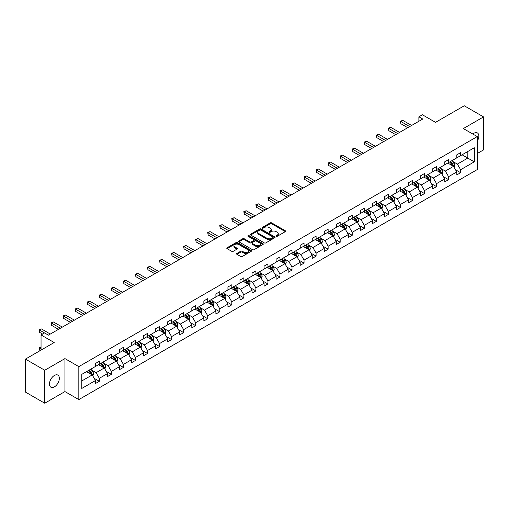 <?xml version="1.0" encoding="UTF-8"?>
<svg xmlns="http://www.w3.org/2000/svg" width="509" height="509" viewBox="0 0 509 509"><rect width="100%" height="100%" fill="white"/><g stroke="black" fill="none" stroke-linecap="round" stroke-linejoin="round"><path stroke-width="0.76" d="M276.215 236.284A0.751 0.433 0 0 0 277.278 236.284L285.326 231.633A1.069 0.617 0 0 0 285.638 231.201A1.069 0.617 0 0 0 285.326 230.762L271.685 222.885A1.069 0.617 0 0 0 270.171 222.885L262.122 227.536A0.751 0.433 0 0 0 263.178 228.147L264.222 227.542A3.429 1.979 0 0 1 269.07 227.542L270.209 228.204A3.429 1.979 0 0 1 271.214 229.604A3.429 1.979 0 0 1 270.209 231.003L269.166 231.601A0.751 0.433 0 0 0 270.228 232.212L271.272 231.614A3.429 1.979 0 0 1 276.12 231.614L277.259 232.269A3.429 1.979 0 0 1 278.264 233.669A3.429 1.979 0 0 1 277.259 235.069L276.215 235.673A0.751 0.433 0 0 0 276.215 236.284L276.215 235.673M54.399 386.872A6.986 4.034 120 0 0 58.961 380.719A6.986 4.034 120 0 0 57.892 375.12A6.986 4.034 120 0 0 54.399 375.464A6.986 4.034 120 0 0 49.837 381.623A6.986 4.034 120 0 0 50.906 387.222A6.986 4.034 120 0 0 54.399 386.872M477.257 141.222A6.986 4.034 120 0 0 477.391 132.919A6.986 4.034 120 0 0 473.898 133.269A6.986 4.034 120 0 0 472.823 134.026M477.257 153.527L483.55 149.894L483.55 116.911L464.253 105.77L435.532 122.351L422.406 114.773L418.894 116.796L418.894 121.257M44.747 403.23L64.936 391.58L64.936 358.597L44.747 370.247L44.747 403.23L25.45 392.089L25.45 359.106L54.17 342.525L41.044 334.947L41.044 350.103M44.747 370.247L25.45 359.106M236.908 253.425A1.069 0.617 0 0 0 236.59 253.857A1.069 0.617 0 0 0 236.908 254.296L240.732 256.504A1.069 0.617 0 0 0 242.246 256.504L251.191 251.344A1.069 0.617 0 0 0 251.503 250.905A1.069 0.617 0 0 0 251.191 250.466L237.55 242.596A1.069 0.617 0 0 0 236.036 242.596L227.09 247.756A1.069 0.617 0 0 0 226.779 248.195A1.069 0.617 0 0 0 227.09 248.634L231.716 251.3A1.069 0.617 0 0 0 233.23 251.3L237.06 249.092A1.069 0.617 0 0 0 237.372 248.653A1.069 0.617 0 0 0 237.06 248.214L234.764 246.89A2.869 1.654 0 0 1 233.924 245.72A2.869 1.654 0 0 1 235.692 244.193A2.869 1.654 0 0 1 238.816 244.549L247.8 249.734A2.869 1.654 0 0 1 248.64 250.905A2.869 1.654 0 0 1 246.871 252.439A2.869 1.654 0 0 1 243.747 252.076L242.246 251.211A1.069 0.617 0 0 0 240.732 251.211L236.908 253.425L236.908 254.296L240.732 252.101L240.732 251.211M41.044 334.947L44.557 332.924L48.419 335.151L422.756 119.03L418.894 116.796M64.936 358.597L78.831 366.62L477.257 136.59L477.257 169.573L78.831 399.597L78.831 366.62M483.55 116.911L463.362 128.567L477.257 136.59M264.298 242.901A1.069 0.617 0 0 0 265.813 242.901L274.758 237.741A1.069 0.617 0 0 0 275.07 237.302A1.069 0.617 0 0 0 274.758 236.863L261.117 228.986A1.069 0.617 0 0 0 259.603 228.986L250.657 234.153A1.069 0.617 0 0 0 250.345 234.585A1.069 0.617 0 0 0 250.657 235.024L264.298 242.901M248.347 236.443A0.751 0.433 0 0 1 249.105 236.551L262.956 244.549L254.029 249.703A1.069 0.617 0 0 1 252.515 249.703L238.874 241.826L242.704 239.637L242.704 238.746L238.874 240.954A1.069 0.617 0 0 0 238.562 241.393A1.069 0.617 0 0 0 238.874 241.826L238.874 240.954M242.704 239.637A1.069 0.617 0 0 1 244.218 239.637L244.218 238.746A1.069 0.617 0 0 0 242.704 238.746M244.218 238.746L249.747 241.94A1.069 0.617 0 0 0 251.268 241.94L253.806 240.471A1.069 0.617 0 0 0 254.118 240.032A1.069 0.617 0 0 0 253.806 239.599L248.042 236.271A0.751 0.433 0 0 1 249.105 235.661L262.975 243.665A1.069 0.617 0 0 1 263.287 244.104A1.069 0.617 0 0 1 262.975 244.543L262.975 243.665M81.803 374.35L95.469 366.461L95.469 363.477L99.331 361.244L99.331 364.234L107.514 359.507L107.514 356.523L111.376 354.296L111.376 357.28L119.558 352.552L119.558 349.568L123.413 347.342L123.413 350.326L131.602 345.605L131.602 342.614L135.458 340.387L135.458 343.371L143.64 338.65L143.64 335.66L147.502 333.433L147.502 336.424L155.684 331.696L155.684 328.712L159.546 326.479L159.546 329.469L167.728 324.742L167.728 321.758L171.59 319.531L171.59 322.515L179.772 317.788L179.772 314.804L183.628 312.577L183.628 315.561L191.817 310.84L191.817 307.85L195.672 305.623L195.672 308.607L203.854 303.886L203.854 300.895L207.717 298.668L207.717 301.652L215.899 296.932L215.899 293.947L219.761 291.714L219.761 294.705L227.943 289.977L227.943 286.993L231.805 284.766L231.805 287.75L239.987 283.023L239.987 280.039L243.849 277.812L243.849 280.796L252.031 276.069L252.031 273.085L255.887 270.858L255.887 273.842L264.076 269.121L264.076 266.131L267.931 263.904L267.931 266.888L276.113 262.167L276.113 259.183L279.975 256.95L279.975 259.94L288.158 255.213L288.158 252.229L292.02 249.995L292.02 252.986L300.202 248.258L300.202 245.274L304.064 243.047L304.064 246.032L312.246 241.304L312.246 238.32L316.108 236.093L316.108 239.077L324.29 234.356L324.29 231.366L328.146 229.139L328.146 232.123L336.328 227.402L336.328 224.412L340.19 222.185L340.19 225.175L348.372 220.448L348.372 217.464L352.234 215.231L352.234 218.221L360.417 213.494L360.417 210.51L364.279 208.283L364.279 211.267L372.461 206.539L372.461 203.555L376.323 201.329L376.323 204.313L384.505 199.592L384.505 196.601L388.361 194.374L388.361 197.358L396.549 192.637L396.549 189.647L400.405 187.42L400.405 190.411L408.587 185.683L408.587 182.699L412.449 180.466L412.449 183.456L420.631 178.729L420.631 175.745L424.493 173.518L424.493 176.502L432.675 171.775L432.675 168.791L436.537 166.564L436.537 169.548L444.72 164.827L444.72 161.837L448.582 159.61L448.582 162.594L456.764 157.873L456.764 154.882L460.62 152.655L460.62 155.639L474.286 147.756L474.286 161.837L460.62 169.726L460.62 172.71L456.764 174.943L456.764 171.953L448.582 176.68L448.582 179.664L444.72 181.898L444.72 178.907L436.537 183.634L436.537 186.618L432.675 188.845L432.675 185.861L424.493 190.589L424.493 193.573L420.631 195.8L420.631 192.816L412.449 197.537L412.449 200.527L408.587 202.754L408.587 199.77L400.405 204.491L400.405 207.481L396.549 209.708L396.549 206.718L388.361 211.445L388.361 214.429L384.505 216.662L384.505 213.672L376.323 218.399L376.323 221.383L372.461 223.61L372.461 220.626L364.279 225.353L364.279 228.337L360.417 230.564L360.417 227.58L352.234 232.301L352.234 235.292L348.372 237.518L348.372 234.534L340.19 239.255L340.19 242.246L336.328 244.473L336.328 241.482L328.146 246.21L328.146 249.194L324.29 251.427L324.29 248.437L316.108 253.164L316.108 256.148L312.246 258.375L312.246 255.391L304.064 260.118L304.064 263.102L300.202 265.329L300.202 262.345L292.02 267.066L292.02 270.056L288.158 272.283L288.158 269.299L279.975 274.02L279.975 277.011L276.113 279.237L276.113 276.253L267.931 280.974L267.931 283.958L264.076 286.192L264.076 283.201L255.887 287.929L255.887 290.913L252.031 293.146L252.031 290.155L243.849 294.883L243.849 297.867L239.987 300.094L239.987 297.11L231.805 301.837L231.805 304.821L227.943 307.048L227.943 304.064L219.761 308.785L219.761 311.775L215.899 314.002L215.899 311.018L207.717 315.739L207.717 318.729L203.854 320.956L203.854 317.966L195.672 322.693L195.672 325.677L191.817 327.911L191.817 324.92L183.628 329.647L183.628 332.631L179.772 334.858L179.772 331.874L171.59 336.602L171.59 339.586L167.728 341.813L167.728 338.829L159.546 343.55L159.546 346.54L155.684 348.767L155.684 345.783L147.502 350.504L147.502 353.494L143.64 355.721L143.64 352.731L135.458 357.458L135.458 360.442L131.602 362.675L131.602 359.685L123.413 364.412L123.413 367.396L119.558 369.623L119.558 366.639L111.376 371.366L111.376 374.35L107.514 376.577L107.514 373.593L99.331 378.314L99.331 381.305L95.469 383.531L95.469 380.547L81.803 388.437L81.803 374.35M98.555 364.679L104.269 367.975L96.086 372.703L91.62 370.119M96.086 372.703L99.331 378.314M104.269 367.975L107.514 373.593M95.469 365.748L96.086 366.105L99.331 364.234M110.599 357.725L116.313 361.021L108.131 365.748L103.664 363.171M108.131 365.748L111.376 371.366M116.313 361.021L119.558 366.639M107.514 358.794L108.131 359.15L111.376 357.28M122.644 350.771L128.357 354.073L120.175 358.794L115.702 356.217M120.175 358.794L123.413 364.412M128.357 354.073L131.602 359.685M119.558 351.84L120.175 352.196L123.413 350.326M134.688 343.817L140.401 347.119L132.219 351.84L127.746 349.263M132.219 351.84L135.458 357.458M140.401 347.119L143.64 352.731M131.602 344.892L132.219 345.248L135.458 343.371M146.732 336.869L152.445 340.165L144.257 344.892L139.79 342.309M144.257 344.892L147.502 350.504M152.445 340.165L155.684 345.783M143.64 337.938L144.257 338.294L147.502 336.424M158.77 329.915L164.483 333.21L156.301 337.938L151.835 335.355M156.301 337.938L159.546 343.55M164.483 333.21L167.728 338.829M155.684 330.984L156.301 331.34L159.546 329.469M170.814 322.961L176.528 326.256L168.345 330.984L163.879 328.4M168.345 330.984L171.59 336.602M176.528 326.256L179.772 331.874M167.728 324.029L168.345 324.386L171.59 322.515M182.858 316.006L188.572 319.308L180.39 324.029L175.923 321.453M180.39 324.029L183.628 329.647M188.572 319.308L191.817 324.92M179.772 317.075L180.39 317.431L183.628 315.561M194.902 309.052L200.616 312.354L192.434 317.075L187.961 314.498M192.434 317.075L195.672 322.693M200.616 312.354L203.854 317.966M191.817 310.121L192.434 310.484L195.672 308.607M206.947 302.104L212.66 305.4L204.478 310.121L200.005 307.544M204.478 310.121L207.717 315.739M212.66 305.4L215.899 311.018M203.854 303.173L204.478 303.529L207.717 301.652M218.991 295.15L224.698 298.446L216.516 303.173L212.049 300.59M216.516 303.173L219.761 308.785M224.698 298.446L227.943 304.064M215.899 296.219L216.516 296.575L219.761 294.705M231.029 288.196L236.742 291.492L228.56 296.219L224.094 293.636M228.56 296.219L231.805 301.837M236.742 291.492L239.987 297.11M227.943 289.265L228.56 289.621L231.805 287.75M243.073 281.242L248.786 284.544L240.604 289.265L236.138 286.688M240.604 289.265L243.849 294.883M248.786 284.544L252.031 290.155M239.987 282.31L240.604 282.667L243.849 280.796M255.117 274.287L260.831 277.59L252.649 282.31L248.182 279.734M252.649 282.31L255.887 287.929M260.831 277.59L264.076 283.201M252.031 275.356L252.649 275.713L255.887 273.842M267.161 267.333L272.875 270.635L264.693 275.356L260.22 272.779M264.693 275.356L267.931 280.974M272.875 270.635L276.113 276.253M264.076 268.408L264.693 268.765L267.931 266.888M279.206 260.385L284.919 263.681L276.731 268.408L272.264 265.825M276.731 268.408L279.975 274.02M284.919 263.681L288.158 269.299M276.113 261.454L276.731 261.811L279.975 259.94M291.25 253.431L296.957 256.727L288.775 261.454L284.308 258.871M288.775 261.454L292.02 267.066M296.957 256.727L300.202 262.345M288.158 254.5L288.775 254.856L292.02 252.986M303.288 246.477L309.001 249.773L300.819 254.5L296.353 251.923M300.819 254.5L304.064 260.118M309.001 249.773L312.246 255.391M300.202 247.546L300.819 247.902L304.064 246.032M315.332 239.523L321.045 242.825L312.863 247.546L308.397 244.969M312.863 247.546L316.108 253.164M321.045 242.825L324.29 248.437M312.246 240.592L312.863 240.948L316.108 239.077M327.376 232.568L333.09 235.871L324.907 240.592L320.435 238.015M324.907 240.592L328.146 246.21M333.09 235.871L336.328 241.482M324.29 233.644L324.907 234L328.146 232.123M339.42 225.621L345.134 228.916L336.952 233.644L332.479 231.061M336.952 233.644L340.19 239.255M345.134 228.916L348.372 234.534M336.328 226.69L336.952 227.046L340.19 225.175M351.464 218.666L357.178 221.962L348.989 226.69L344.523 224.106M348.989 226.69L352.234 232.301M357.178 221.962L360.417 227.58M348.372 219.735L348.989 220.092L352.234 218.221M363.502 211.712L369.216 215.008L361.034 219.735L356.567 217.152M361.034 219.735L364.279 225.353M369.216 215.008L372.461 220.626M360.417 212.781L361.034 213.137L364.279 211.267M375.547 204.758L381.26 208.06L373.078 212.781L368.611 210.204M373.078 212.781L376.323 218.399M381.26 208.06L384.505 213.672M372.461 205.827L373.078 206.183L376.323 204.313M387.591 197.804L393.304 201.106L385.122 205.827L380.656 203.25M385.122 205.827L388.361 211.445M393.304 201.106L396.549 206.718M384.505 198.879L385.122 199.235L388.361 197.358M399.635 190.856L405.349 194.152L397.166 198.879L392.694 196.296M397.166 198.879L400.405 204.491M405.349 194.152L408.587 199.77M396.549 191.925L397.166 192.281L400.405 190.411M411.679 183.902L417.393 187.197L409.204 191.925L404.738 189.342M409.204 191.925L412.449 197.537M417.393 187.197L420.631 192.816M408.587 184.971L409.204 185.327L412.449 183.456M423.723 176.947L429.431 180.243L421.248 184.971L416.782 182.387M421.248 184.971L424.493 190.589M429.431 180.243L432.675 185.861M420.631 178.016L421.248 178.373L424.493 176.502M435.761 169.993L441.475 173.295L433.293 178.016L428.826 175.44M433.293 178.016L436.537 183.634M441.475 173.295L444.72 178.907M432.675 171.062L433.293 171.418L436.537 169.548M447.805 163.039L453.519 166.341L445.337 171.062L440.87 168.485M445.337 171.062L448.582 176.68M453.519 166.341L456.764 171.953M444.72 164.108L445.337 164.471L448.582 162.594M462.089 154.793L467.803 158.095L457.381 164.108L452.908 161.531M457.381 164.108L460.62 169.726M474.286 161.837L467.803 158.095L467.803 151.497L474.286 147.756M64.936 391.58L78.831 399.597M456.764 157.16L457.381 157.516L460.62 155.639M81.803 380.948L92.224 374.929L86.517 371.634M92.224 374.929L95.469 380.547M455.485 169.751L460.62 172.71M443.447 176.699L448.582 179.664M431.403 183.654L436.537 186.618M419.359 190.608L424.493 193.573M407.315 197.562L412.449 200.527M395.27 204.516L400.405 207.481M383.232 211.47L388.361 214.429M371.188 218.418L376.323 221.383M359.144 225.372L364.279 228.337M347.1 232.327L352.234 235.292M335.056 239.281L340.19 242.246M323.011 246.235L328.146 249.194M310.974 253.183L316.108 256.148M298.929 260.137L304.064 263.102M286.885 267.091L292.02 270.056M274.841 274.046L279.975 277.011M262.797 281L267.931 283.958M250.759 287.948L255.887 290.913M238.715 294.902L243.849 297.867M226.67 301.856L231.805 304.821M214.626 308.81L219.761 311.775M202.582 315.765L207.717 318.729M190.538 322.712L195.672 325.677M178.5 329.667L183.628 332.631M166.456 336.621L171.59 339.586M154.412 343.575L159.546 346.54M142.367 350.529L147.502 353.494M130.323 357.483L135.458 360.442M118.285 364.431L123.413 367.396M106.241 371.385L111.376 374.35M94.197 378.34L99.331 381.305M276.514 236.392L277.259 235.96A3.429 1.979 0 0 0 278.264 234.56L278.264 233.669M271.214 229.604L271.214 230.494A3.429 1.979 0 0 1 270.209 231.894L269.465 232.32M285.314 231.646L271.685 223.775A1.069 0.617 0 0 0 270.171 223.775L262.421 228.255M274.739 237.748L261.117 229.877A1.069 0.617 0 0 0 259.603 229.877L250.676 235.031M272.862 237.608A0.751 0.433 0 0 0 272.862 236.997L260.888 230.081A0.751 0.433 0 0 0 259.825 230.081L258.731 230.717A3.429 1.979 0 0 0 257.726 232.117A3.429 1.979 0 0 0 258.731 233.516L266.913 238.244A3.429 1.979 0 0 0 271.761 238.244L272.862 237.608L272.862 238.498A0.751 0.433 0 0 0 273.078 238.193L273.078 237.302M257.726 232.117L257.726 233.007A3.429 1.979 0 0 0 258.731 234.407L258.731 233.516M272.862 238.498L271.761 239.135A3.429 1.979 0 0 1 266.913 239.135L258.731 234.407M244.218 239.637L249.747 242.831A1.069 0.617 0 0 0 251.268 242.831L253.806 241.361A1.069 0.617 0 0 0 254.118 240.929L254.118 240.032M255.493 245.249A2.869 1.654 0 0 0 258.617 245.612A2.869 1.654 0 0 0 260.385 244.085A2.869 1.654 0 0 0 259.545 242.914L256.383 241.088A1.069 0.617 0 0 0 254.863 241.088L252.324 242.551A1.069 0.617 0 0 0 252.012 242.99A1.069 0.617 0 0 0 252.324 243.423L255.493 245.249L255.493 246.146A2.869 1.654 0 0 0 258.617 246.502A2.869 1.654 0 0 0 260.385 244.975L260.385 244.085M252.012 242.99L252.012 243.881A1.069 0.617 0 0 0 252.324 244.314L252.324 243.423M255.493 246.146L252.324 244.314M248.64 250.905L248.64 251.796A2.869 1.654 0 0 1 246.871 253.329A2.869 1.654 0 0 1 243.747 252.967L242.246 252.101A1.069 0.617 0 0 0 240.732 252.101M233.924 245.72L233.924 246.611A2.869 1.654 0 0 0 234.764 247.781L234.764 246.89M237.041 249.098L234.764 247.781M251.172 251.351L237.55 243.487A1.069 0.617 0 0 0 236.036 243.487L227.109 248.64M454.104 167.353L454.817 165.304A2.895 1.673 -120 0 0 453.894 162.842L452.157 160.526M449.053 163.758L448.302 162.759M453.093 166.093L453.252 165.431A2.895 1.673 -120 0 0 452.425 163.688L450.694 161.372M449.969 161.792L451.877 164.337A1.476 0.853 60 0 1 452.145 164.789L453.252 165.431M449.765 161.907L451.502 164.222A2.895 1.673 60 0 1 452.221 165.59M409.669 126.582L400.818 121.473L402.746 120.353L411.603 125.468M407.741 127.695L400.818 123.7L400.818 121.473L400.392 121.225L402.746 120.353M400.818 123.7L400.392 121.225M442.06 174.307L442.773 172.258A2.895 1.673 -120 0 0 441.85 169.796L440.12 167.48M437.008 170.712L436.258 169.707M441.048 173.047L441.214 172.379A2.895 1.673 -120 0 0 440.38 170.642L438.65 168.326M437.925 168.746L439.833 171.291A1.476 0.853 60 0 1 440.1 171.743L441.214 172.379M437.721 168.861L439.458 171.177A2.895 1.673 60 0 1 440.177 172.545M430.022 181.261L430.729 179.213A2.895 1.673 -120 0 0 429.806 176.75L428.075 174.434M424.964 177.666L424.213 176.661M429.004 180.001L429.17 179.333A2.895 1.673 -120 0 0 428.343 177.596L426.606 175.281M425.88 175.7L427.789 178.245A1.476 0.853 60 0 1 428.056 178.691L429.17 179.333M425.683 175.815L427.414 178.131A2.895 1.673 60 0 1 428.133 179.492M397.624 133.536L388.774 128.421L390.702 127.307L399.559 132.423M395.697 134.65L388.774 130.654L388.774 128.421L388.348 128.179L390.702 127.307M388.774 130.654L388.348 128.179M385.587 140.49L376.73 135.375L378.658 134.261L387.514 139.377M383.652 141.604L376.73 137.602L376.73 135.375L376.304 135.133L378.658 134.261M376.73 137.602L376.304 135.133M417.978 188.215L418.684 186.167A2.895 1.673 -120 0 0 417.762 183.698L416.031 181.389M412.92 184.621L412.169 183.615M416.96 186.949L417.125 186.288A2.895 1.673 -120 0 0 416.298 184.551L414.561 182.235M413.836 182.655L415.745 185.2A1.476 0.853 60 0 1 416.012 185.645L417.125 186.288M413.639 182.769L415.369 185.085A2.895 1.673 60 0 1 416.088 186.447M373.542 147.438L364.686 142.329L366.614 141.216L375.47 146.325M371.608 148.558L364.686 144.556L364.686 142.329L364.259 142.081L366.614 141.216M364.686 144.556L364.259 142.081M405.934 195.17L406.646 193.115A2.895 1.673 -120 0 0 405.718 190.652L403.987 188.343M400.882 191.575L400.125 190.57M404.922 193.904L405.081 193.242A2.895 1.673 -120 0 0 404.254 191.499L402.524 189.189M401.798 189.602L403.701 192.154A1.476 0.853 60 0 1 403.974 192.599L405.081 193.242M401.595 189.723L403.325 192.033A2.895 1.673 60 0 1 404.051 193.401M361.498 154.392L352.642 149.283L354.576 148.17L363.426 153.279M359.57 155.506L352.642 151.51L352.642 149.283L352.222 149.035L354.576 148.17M352.642 151.51L352.222 149.035M393.89 202.124L394.602 200.069A2.895 1.673 -120 0 0 393.68 197.607L391.943 195.291M388.838 198.523L388.087 197.524M392.878 200.858L393.037 200.196A2.895 1.673 -120 0 0 392.21 198.453L390.479 196.137M389.754 196.557L391.663 199.102A1.476 0.853 60 0 1 391.93 199.553L393.037 200.196M389.55 196.678L391.287 198.987A2.895 1.673 60 0 1 392.006 200.355M349.454 161.347L340.597 156.238L342.532 155.118L351.382 160.233M347.526 162.46L340.597 158.464L340.597 156.238L340.177 155.989L342.532 155.118M340.597 158.464L340.177 155.989M381.845 209.072L382.558 207.023A2.895 1.673 -120 0 0 381.635 204.561L379.899 202.245M376.794 205.477L376.043 204.472M380.834 207.812L380.993 207.144A2.895 1.673 -120 0 0 380.166 205.407L378.435 203.091M377.71 203.511L379.619 206.056A1.476 0.853 60 0 1 379.886 206.508L380.993 207.144M377.506 203.625L379.243 205.941A2.895 1.673 60 0 1 379.962 207.309M337.41 168.301L328.559 163.185L330.487 162.072L339.344 167.187M335.482 169.414L328.559 165.419L328.559 163.185L328.133 162.944L330.487 162.072M328.559 165.419L328.133 162.944M369.808 216.026L370.514 213.977A2.895 1.673 -120 0 0 369.591 211.515L367.861 209.199M364.749 212.431L363.999 211.426M368.79 214.766L368.955 214.098A2.895 1.673 -120 0 0 368.122 212.361L366.391 210.045M365.666 210.465L367.574 213.01A1.476 0.853 60 0 1 367.842 213.456L368.955 214.098M365.462 210.58L367.199 212.896A2.895 1.673 60 0 1 367.918 214.264M325.372 175.255L316.515 170.14L318.443 169.026L327.3 174.142M323.438 176.368L316.515 172.373L316.515 170.14L316.089 169.898L318.443 169.026M316.515 172.373L316.089 169.898M357.763 222.98L358.47 220.931A2.895 1.673 -120 0 0 357.547 218.463L355.816 216.153M352.705 219.385L351.954 218.38M356.745 221.714L356.911 221.052A2.895 1.673 -120 0 0 356.084 219.315L354.347 216.999M353.621 217.419L355.53 219.964A1.476 0.853 60 0 1 355.797 220.41L356.911 221.052M353.424 217.534L355.155 219.85A2.895 1.673 60 0 1 355.874 221.211M313.328 182.209L304.471 177.094L306.399 175.98L315.256 181.089M311.393 183.323L304.471 179.321L304.471 177.094L304.045 176.852L306.399 175.98M304.471 179.321L304.045 176.852M345.719 229.934L346.425 227.879A2.895 1.673 -120 0 0 345.503 225.417L343.772 223.107M340.661 226.34L339.91 225.334M344.708 228.668L344.867 228.007A2.895 1.673 -120 0 0 344.039 226.263L342.303 223.954M341.584 224.367L343.486 226.919A1.476 0.853 60 0 1 343.753 227.364L344.867 228.007M341.38 224.488L343.111 226.798A2.895 1.673 60 0 1 343.836 228.166M301.283 189.157L292.427 184.048L294.361 182.935L303.211 188.044M299.356 190.271L292.427 186.275L292.427 184.048L292.001 183.8L294.361 182.935M292.427 186.275L292.001 183.8M333.675 236.889L334.388 234.834A2.895 1.673 -120 0 0 333.465 232.371L331.728 230.055M328.623 233.287L327.866 232.289M332.663 235.622L332.822 234.961A2.895 1.673 -120 0 0 331.995 233.217L330.265 230.908M329.539 231.321L331.442 233.873A1.476 0.853 60 0 1 331.715 234.318L332.822 234.961M329.336 231.442L331.066 233.752A2.895 1.673 60 0 1 331.792 235.12M289.239 196.111L280.383 191.002L282.317 189.889L291.167 194.998M287.311 197.225L280.383 193.229L280.383 191.002L279.963 190.754L282.317 189.889M280.383 193.229L279.963 190.754M321.631 243.836L322.343 241.788A2.895 1.673 -120 0 0 321.421 239.325L319.684 237.009M316.579 240.242L315.828 239.243M320.619 242.577L320.778 241.909A2.895 1.673 -120 0 0 319.951 240.172L318.22 237.856M317.495 238.276L319.404 240.821A1.476 0.853 60 0 1 319.671 241.272L320.778 241.909M317.292 238.39L319.028 240.706A2.895 1.673 60 0 1 319.747 242.074M277.195 203.066L268.345 197.95L270.273 196.837L279.129 201.952M275.267 204.179L268.345 200.183L268.345 197.95L267.919 197.708L270.273 196.837M268.345 200.183L267.919 197.708M309.587 250.791L310.299 248.742A2.895 1.673 -120 0 0 309.377 246.28L307.64 243.964M304.535 247.196L303.784 246.191M308.575 249.531L308.74 248.863A2.895 1.673 -120 0 0 307.907 247.126L306.176 244.81M305.451 245.23L307.36 247.775A1.476 0.853 60 0 1 307.627 248.227L308.74 248.863M305.247 245.344L306.984 247.66A2.895 1.673 60 0 1 307.703 249.028M265.151 210.02L256.301 204.904L258.228 203.791L267.085 208.906M263.223 211.133L256.301 207.138L256.301 204.904L255.874 204.663L258.228 203.791M256.301 207.138L255.874 204.663M297.549 257.745L298.255 255.696A2.895 1.673 -120 0 0 297.332 253.234L295.602 250.918M292.49 254.15L291.74 253.145M296.531 256.485L296.696 255.817A2.895 1.673 -120 0 0 295.869 254.08L294.132 251.764M293.407 252.184L295.315 254.729A1.476 0.853 60 0 1 295.583 255.174L296.696 255.817M293.209 252.299L294.94 254.615A2.895 1.673 60 0 1 295.659 255.976M253.113 216.974L244.256 211.859L246.184 210.745L255.041 215.854M251.179 218.087L244.256 214.085L244.256 211.859L243.83 211.617L246.184 210.745M244.256 214.085L243.83 211.617M285.504 264.699L286.211 262.65A2.895 1.673 -120 0 0 285.288 260.182L283.558 257.872M280.446 261.104L279.695 260.099M284.486 263.433L284.652 262.771A2.895 1.673 -120 0 0 283.825 261.028L282.088 258.718M281.362 259.138L283.271 261.683A1.476 0.853 60 0 1 283.538 262.129L284.652 262.771M281.165 259.253L282.896 261.562A2.895 1.673 60 0 1 283.615 262.93M241.069 223.922L232.212 218.813L234.14 217.699L242.997 222.808M239.135 225.042L232.212 221.04L232.212 218.813L231.786 218.565L234.14 217.699M232.212 221.04L231.786 218.565M273.46 271.653L274.173 269.598A2.895 1.673 -120 0 0 273.244 267.136L271.513 264.82M268.402 268.052L267.651 267.053M272.449 270.387L272.608 269.725A2.895 1.673 -120 0 0 271.781 267.982L270.044 265.673M269.325 266.086L271.227 268.637A1.476 0.853 60 0 1 271.494 269.083L272.608 269.725M269.121 266.207L270.852 268.517A2.895 1.673 60 0 1 271.577 269.885M229.025 230.876L220.168 225.767L222.102 224.654L230.952 229.763M227.097 231.989L220.168 227.994L220.168 225.767L219.748 225.519L222.102 224.654M220.168 227.994L219.748 225.519M261.416 278.601L262.129 276.552A2.895 1.673 -120 0 0 261.206 274.09L259.469 271.774M256.364 275.006L255.613 274.007M260.404 277.341L260.563 276.68A2.895 1.673 -120 0 0 259.736 274.936L258.006 272.62M257.28 273.04L259.189 275.585A1.476 0.853 60 0 1 259.456 276.037L260.563 276.68M257.077 273.155L258.807 275.471A2.895 1.673 60 0 1 259.533 276.839M216.98 237.83L208.124 232.721L210.058 231.601L218.908 236.717M215.052 238.944L208.124 234.948L208.124 232.721L207.704 232.473L210.058 231.601M208.124 234.948L207.704 232.473M249.372 285.555L250.084 283.507A2.895 1.673 -120 0 0 249.162 281.044L247.425 278.728M244.32 281.961L243.569 280.955M248.36 284.296L248.519 283.628A2.895 1.673 -120 0 0 247.692 281.891L245.962 279.575M245.236 279.995L247.145 282.54A1.476 0.853 60 0 1 247.412 282.991L248.519 283.628M245.033 280.109L246.77 282.425A2.895 1.673 60 0 1 247.489 283.793M204.936 244.784L196.086 239.669L198.014 238.556L206.87 243.671M203.008 245.898L196.086 241.902L196.086 239.669L195.66 239.427L198.014 238.556M196.086 241.902L195.66 239.427M237.334 292.51L238.04 290.461A2.895 1.673 -120 0 0 237.118 287.999L235.387 285.683M232.276 288.915L231.525 287.909M236.316 291.25L236.481 290.582A2.895 1.673 -120 0 0 235.648 288.845L233.917 286.529M233.192 286.949L235.101 289.494A1.476 0.853 60 0 1 235.368 289.939L236.481 290.582M232.988 287.063L234.725 289.379A2.895 1.673 60 0 1 235.444 290.741M192.892 251.739L184.042 246.623L185.97 245.51L194.826 250.625M190.964 252.852L184.042 248.85L184.042 246.623L183.615 246.381L185.97 245.51M184.042 248.85L183.615 246.381M225.29 299.464L225.996 297.415A2.895 1.673 -120 0 0 225.073 294.946L223.343 292.637M220.232 295.869L219.481 294.864M224.272 298.198L224.437 297.536A2.895 1.673 -120 0 0 223.61 295.793L221.873 293.483M221.148 293.903L223.057 296.448A1.476 0.853 60 0 1 223.324 296.893L224.437 297.536M220.951 294.017L222.681 296.333A2.895 1.673 60 0 1 223.4 297.695M180.854 258.687L171.997 253.577L173.925 252.464L182.782 257.573M178.92 259.806L171.997 255.804L171.997 253.577L171.571 253.329L173.925 252.464M171.997 255.804L171.571 253.329M213.246 306.418L213.952 304.363A2.895 1.673 -120 0 0 213.029 301.901L211.299 299.591M208.187 302.817L207.437 301.818M212.234 305.152L212.393 304.49A2.895 1.673 -120 0 0 211.566 302.747L209.829 300.437M209.104 300.851L211.012 303.402A1.476 0.853 60 0 1 211.28 303.848L212.393 304.49M208.906 300.972L210.637 303.281A2.895 1.673 60 0 1 211.362 304.649M168.81 265.641L159.953 260.532L161.881 259.418L170.738 264.527M166.876 266.754L159.953 262.759L159.953 260.532L159.527 260.284L161.881 259.418M159.953 262.759L159.527 260.284M201.201 313.366L201.914 311.317A2.895 1.673 -120 0 0 200.991 308.855L199.254 306.539M196.15 309.771L195.392 308.772M200.19 312.106L200.349 311.444A2.895 1.673 -120 0 0 199.522 309.701L197.791 307.385M197.066 307.805L198.968 310.35A1.476 0.853 60 0 1 199.242 310.802L200.349 311.444M196.862 307.926L198.593 310.236A2.895 1.673 60 0 1 199.318 311.603M156.766 272.595L147.909 267.486L149.843 266.366L158.693 271.482M154.838 273.708L147.909 269.713L147.909 267.486L147.489 267.238L149.843 266.366M147.909 269.713L147.489 267.238M189.157 320.32L189.87 318.271A2.895 1.673 -120 0 0 188.947 315.809L187.21 313.493M184.105 316.725L183.355 315.72M188.145 319.06L188.305 318.392A2.895 1.673 -120 0 0 187.477 316.655L185.747 314.339M185.022 314.759L186.93 317.304A1.476 0.853 60 0 1 187.197 317.756L188.305 318.392M184.818 314.874L186.555 317.19A2.895 1.673 60 0 1 187.274 318.558M144.721 279.549L135.865 274.434L137.799 273.32L146.656 278.436M142.794 280.663L135.865 276.667L135.865 274.434L135.445 274.192L137.799 273.32M135.865 276.667L135.445 274.192M177.113 327.274L177.826 325.226A2.895 1.673 -120 0 0 176.903 322.763L175.166 320.447M172.061 323.679L171.31 322.674M176.101 326.014L176.267 325.346A2.895 1.673 -120 0 0 175.433 323.609L173.703 321.294M172.977 321.713L174.886 324.258A1.476 0.853 60 0 1 175.153 324.704L176.267 325.346M172.774 321.828L174.511 324.144A2.895 1.673 60 0 1 175.23 325.512M132.677 286.503L123.827 281.388L125.755 280.274L134.611 285.39M130.749 287.617L123.827 283.615L123.827 281.388L123.401 281.146L125.755 280.274M123.827 283.615L123.401 281.146M165.075 334.228L165.781 332.18A2.895 1.673 -120 0 0 164.859 329.711L163.128 327.402M160.017 330.634L159.266 329.628M164.057 332.962L164.222 332.301A2.895 1.673 -120 0 0 163.395 330.564L161.658 328.248M160.933 328.668L162.842 331.213A1.476 0.853 60 0 1 163.109 331.658L164.222 332.301M160.736 328.782L162.466 331.098A2.895 1.673 60 0 1 163.185 332.46M120.639 293.458L111.783 288.342L113.711 287.229L122.567 292.338M118.705 294.571L111.783 290.569L111.783 288.342L111.356 288.094L113.711 287.229M111.783 290.569L111.356 288.094M153.031 341.183L153.737 339.128A2.895 1.673 -120 0 0 152.815 336.665L151.084 334.356M147.973 337.588L147.222 336.583M152.013 339.917L152.178 339.255A2.895 1.673 -120 0 0 151.351 337.512L149.614 335.202M148.889 335.616L150.798 338.167A1.476 0.853 60 0 1 151.065 338.612L152.178 339.255M148.692 335.736L150.422 338.046A2.895 1.673 60 0 1 151.141 339.414M108.595 300.405L99.739 295.296L101.666 294.183L110.523 299.292M106.661 301.519L99.739 297.523L99.739 295.296L99.312 295.048L101.666 294.183M99.739 297.523L99.312 295.048M140.987 348.137L141.699 346.082A2.895 1.673 -120 0 0 140.77 343.62L139.04 341.304M135.928 344.536L135.178 343.537M139.975 346.871L140.134 346.209A2.895 1.673 -120 0 0 139.307 344.466L137.57 342.156M136.851 342.57L138.753 345.115A1.476 0.853 60 0 1 139.021 345.566L140.134 346.209M136.647 342.691L138.378 345A2.895 1.673 60 0 1 139.103 346.368M96.551 307.36L87.694 302.251L89.629 301.137L98.479 306.246M94.623 308.473L87.694 304.477L87.694 302.251L87.268 302.002L89.629 301.137M87.694 304.477L87.268 302.002M128.942 355.085L129.655 353.036A2.895 1.673 -120 0 0 128.732 350.574L126.995 348.258M123.891 351.49L123.14 350.485M127.931 353.825L128.09 353.157A2.895 1.673 -120 0 0 127.263 351.42L125.532 349.104M124.807 349.524L126.716 352.069A1.476 0.853 60 0 1 126.983 352.521L128.09 353.157M124.603 349.638L126.334 351.954A2.895 1.673 60 0 1 127.059 353.322M84.507 314.314L75.65 309.198L77.584 308.085L86.435 313.2M82.579 315.427L75.65 311.432L75.65 309.198L75.23 308.957L77.584 308.085M75.65 311.432L75.23 308.957M116.898 362.039L117.611 359.99A2.895 1.673 -120 0 0 116.688 357.528L114.951 355.212M111.846 358.444L111.096 357.439M115.887 360.779L116.046 360.111A2.895 1.673 -120 0 0 115.219 358.374L113.488 356.058M112.763 356.478L114.671 359.023A1.476 0.853 60 0 1 114.939 359.469L116.046 360.111M112.559 356.593L114.296 358.909A2.895 1.673 60 0 1 115.015 360.277M72.463 321.268L63.612 316.153L65.54 315.039L74.397 320.155M70.535 322.382L63.612 318.386L63.612 316.153L63.186 315.911L65.54 315.039M63.612 318.386L63.186 315.911M104.854 368.993L105.567 366.944A2.895 1.673 -120 0 0 104.644 364.476L102.913 362.166M99.802 365.398L99.051 364.393M103.842 367.727L104.008 367.065A2.895 1.673 -120 0 0 103.174 365.328L101.444 363.012M100.718 363.432L102.627 365.977A1.476 0.853 60 0 1 102.894 366.423L104.008 367.065M100.515 363.547L102.252 365.863A2.895 1.673 60 0 1 102.971 367.224M60.418 328.222L51.568 323.107L53.496 321.993L62.352 327.102M58.49 329.336L51.568 325.334L51.568 323.107L51.142 322.865L53.496 321.993M51.568 325.334L51.142 322.865M92.816 375.947L93.522 373.892A2.895 1.673 -120 0 0 92.6 371.43L90.869 369.12M87.758 372.353L87.007 371.347M41.044 347.011L39.524 347.889L39.524 350.116L40.275 350.548M91.798 374.681L91.964 374.02A2.895 1.673 -120 0 0 91.136 372.276L89.399 369.967M88.674 370.387L90.583 372.932A1.476 0.853 60 0 1 90.85 373.377L91.964 374.02M88.477 370.501L90.208 372.811A2.895 1.673 60 0 1 90.926 374.179M39.524 350.116L39.098 347.641L41.044 348.767M39.098 347.641L41.044 346.884M44.518 332.943L39.524 330.061L41.452 328.948L50.308 334.057M42.591 334.057L39.524 332.288L39.524 330.061L39.098 329.813L41.452 328.948M39.524 332.288L39.098 329.813M277.259 235.96L277.259 235.069M269.166 232.212L269.166 231.601M270.209 231.894L270.209 231.003M262.122 228.147L262.122 227.536M270.171 223.775L270.171 222.885M271.685 223.775L271.685 222.885M285.326 231.633L285.326 230.762M250.657 235.024L250.657 234.153M259.603 229.877L259.603 228.986M261.117 229.877L261.117 228.986M274.758 237.741L274.758 236.863M266.913 239.135L266.913 238.244M271.761 239.135L271.761 238.244M249.747 242.831L249.747 241.94M251.268 242.831L251.268 241.94M253.806 241.361L253.806 240.471M249.105 236.551L249.105 235.661M242.246 252.101L242.246 251.211M243.747 252.967L243.747 252.076M237.06 249.092L237.06 248.214M227.09 248.634L227.09 247.756M236.036 243.487L236.036 242.596M237.55 243.487L237.55 242.596M251.191 251.344L251.191 250.466M453.309 166.22L454.798 165.361M452.425 163.688L453.894 162.842M450.675 164.7L451.502 164.222M441.271 173.175L442.754 172.316M440.38 170.642L441.85 169.796M438.631 171.654L439.458 171.177M429.227 180.122L430.709 179.27M428.343 177.596L429.806 176.75M426.593 178.602L427.414 178.131M417.183 187.077L418.665 186.218M416.298 184.551L417.762 183.698M414.549 185.556L415.369 185.085M405.139 194.031L406.627 193.172M404.254 191.499L405.718 190.652M402.504 192.51L403.325 192.033M393.094 200.985L394.583 200.126M392.21 198.453L393.68 197.607M390.46 199.464L391.287 198.987M381.05 207.939L382.539 207.08M380.166 205.407L381.635 204.561M378.416 206.419L379.243 205.941M369.012 214.887L370.495 214.034M368.122 212.361L369.591 211.515M366.378 213.366L367.199 212.896M356.968 221.841L358.451 220.982M356.084 219.315L357.547 218.463M354.334 220.321L355.155 219.85M344.924 228.796L346.413 227.937M344.039 226.263L345.503 225.417M342.29 227.275L343.111 226.798M332.88 235.75L334.368 234.891M331.995 233.217L333.465 232.371M330.246 234.229L331.066 233.752M320.835 242.704L322.324 241.845M319.951 240.172L321.421 239.325M318.201 241.183L319.028 240.706M308.791 249.658L310.28 248.799M307.907 247.126L309.377 246.28M306.157 248.137L306.984 247.66M296.753 256.606L298.236 255.753M295.869 254.08L297.332 253.234M294.119 255.085L294.94 254.615M284.709 263.56L286.192 262.701M283.825 261.028L285.288 260.182M282.075 262.04L282.896 261.562M272.665 270.514L274.154 269.655M271.781 267.982L273.244 267.136M270.031 268.994L270.852 268.517M260.621 277.469L262.11 276.61M259.736 274.936L261.206 274.09M257.987 275.948L258.807 275.471M248.577 284.423L250.065 283.564M247.692 281.891L249.162 281.044M245.942 282.902L246.77 282.425M236.539 291.371L238.021 290.518M235.648 288.845L237.118 287.999M233.905 289.85L234.725 289.379M224.494 298.325L225.977 297.466M223.61 295.793L225.073 294.946M221.86 296.804L222.681 296.333M212.45 305.279L213.933 304.42M211.566 302.747L213.029 301.901M209.816 303.758L210.637 303.281M200.406 312.233L201.895 311.374M199.522 309.701L200.991 308.855M197.772 310.713L198.593 310.236M188.362 319.188L189.851 318.329M187.477 316.655L188.947 315.809M185.728 317.667L186.555 317.19M176.318 326.135L177.806 325.283M175.433 323.609L176.903 322.763M173.684 324.615L174.511 324.144M164.28 333.09L165.762 332.231M163.395 330.564L164.859 329.711M161.646 331.569L162.466 331.098M152.236 340.044L153.718 339.185M151.351 337.512L152.815 336.665M149.601 338.523L150.422 338.046M140.191 346.998L141.68 346.139M139.307 344.466L140.77 343.62M137.557 345.477L138.378 345M128.147 353.952L129.636 353.093M127.263 351.42L128.732 350.574M125.513 352.432L126.334 351.954M116.103 360.906L117.592 360.048M115.219 358.374L116.688 357.528M113.469 359.379L114.296 358.909M104.065 367.854L105.548 366.995M103.174 365.328L104.644 364.476M101.431 366.334L102.252 365.863M92.021 374.809L93.503 373.95M91.136 372.276L92.6 371.43M89.387 373.288L90.208 372.811"/></g></svg>
